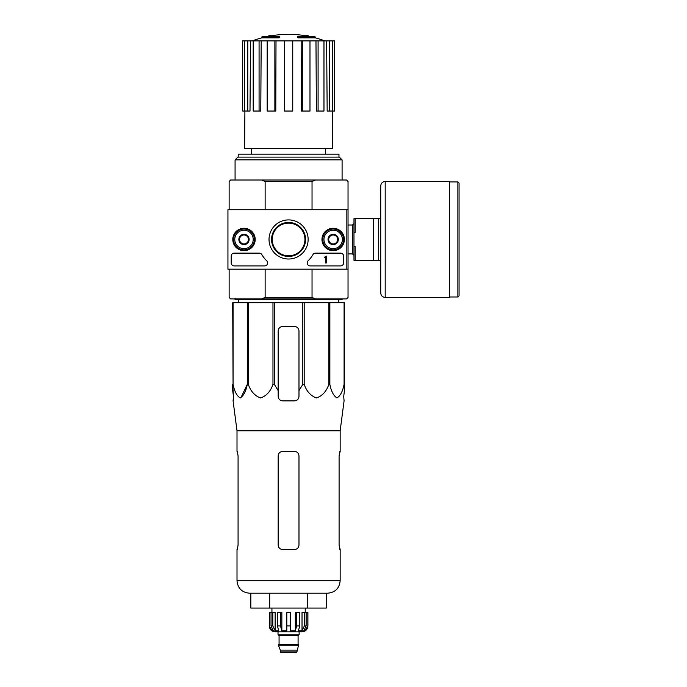 <?xml version="1.0" encoding="UTF-8"?>
<svg xmlns="http://www.w3.org/2000/svg" width="687" height="687" viewBox="0 0 687 687"><rect width="100%" height="100%" fill="white"/><g stroke="black" fill="none" stroke-linecap="round" stroke-linejoin="round"><path stroke-width="1.03" d="M346.841 209.733L346.841 269.184L227.938 269.184L227.938 209.733L348.034 209.733L348.034 269.184L346.841 269.184M232.79 239.462A11.207 11.207 0 0 1 249.596 229.759A11.207 11.207 0 0 1 249.596 249.166A11.207 11.207 0 0 1 232.79 239.462M321.963 239.462A11.207 11.207 0 0 1 338.777 229.759A11.207 11.207 0 0 1 338.777 249.166A11.207 11.207 0 0 1 321.963 239.462M269.029 239.462A19.554 19.554 0 0 1 298.356 222.528A19.554 19.554 0 0 1 298.356 256.397A19.554 19.554 0 0 1 269.029 239.462M340.597 253.134A2.971 2.971 0 0 1 343.577 256.105L343.577 262.941A2.971 2.971 0 0 1 340.597 265.912L310.146 265.912A2.971 2.971 0 0 1 308.077 260.811A29.73 29.73 0 0 0 312.98 254.594A2.971 2.971 0 0 1 315.539 253.134L340.597 253.134M259.248 253.134A2.971 2.971 0 0 1 261.807 254.594A29.73 29.73 0 0 0 266.711 260.811A2.971 2.971 0 0 1 264.641 265.912L234.181 265.912A2.971 2.971 0 0 1 231.21 262.941L231.21 256.105A2.971 2.971 0 0 1 234.181 253.134L259.248 253.134M232.996 239.462A11.001 11.001 0 0 1 249.493 229.93A11.001 11.001 0 0 1 249.493 248.986A11.001 11.001 0 0 1 232.996 239.462M322.169 239.462A11.001 11.001 0 0 1 338.674 229.93A11.001 11.001 0 0 1 338.674 248.986A11.001 11.001 0 0 1 322.169 239.462M271.571 239.462A17.012 17.012 0 0 1 297.085 224.726A17.012 17.012 0 0 1 297.085 254.19A17.012 17.012 0 0 1 271.571 239.462M326.334 256.105L325.44 256.406A0.447 0.447 0 0 1 324.994 256.852L324.547 257.299L325.44 257.264L325.44 262.941L326.334 262.941L326.334 256.105M328.712 236.886L333.169 234.31L337.626 236.886L337.626 242.03L333.169 244.606L328.712 242.03L328.712 236.886A5.152 5.152 0 0 1 337.626 236.886A5.152 5.152 0 0 1 333.169 244.606A5.152 5.152 0 0 1 328.712 236.886L328.712 242.03L333.169 244.606L337.626 242.03L337.626 236.886L335.402 235.598A4.457 4.457 0 0 1 335.402 243.318A4.457 4.457 0 0 1 328.712 239.462A4.457 4.457 0 0 1 330.945 235.598L328.712 236.886M323.955 239.462A9.214 9.214 0 0 1 337.781 231.476A9.214 9.214 0 0 1 337.781 247.44A9.214 9.214 0 0 1 323.955 239.462M322.77 239.462A10.408 10.408 0 0 1 338.373 230.446A10.408 10.408 0 0 1 338.373 248.471A10.408 10.408 0 0 1 322.77 239.462M330.945 235.598A4.457 4.457 0 0 1 335.402 235.598L333.169 234.31L330.945 235.598M243.988 234.31L239.531 236.886L239.531 242.03L243.988 244.606L248.454 242.03L248.454 239.462A4.457 4.457 0 0 1 241.764 243.318A4.457 4.457 0 0 1 241.764 235.598A4.457 4.457 0 0 1 248.454 239.462L248.454 236.886L243.988 234.31A5.152 5.152 0 0 1 248.454 242.03A5.152 5.152 0 0 1 239.531 242.03A5.152 5.152 0 0 1 243.988 234.31L248.454 236.886L248.454 242.03L243.988 244.606L239.531 242.03L239.531 236.886L243.997 234.31M234.774 239.462A9.214 9.214 0 0 1 248.6 231.476A9.214 9.214 0 0 1 248.6 247.44A9.214 9.214 0 0 1 234.774 239.462M233.589 239.462A10.408 10.408 0 0 1 249.192 230.446A10.408 10.408 0 0 1 249.192 248.471A10.408 10.408 0 0 1 233.589 239.462M233.065 302.778L233.065 384.359L232.695 302.778L344.462 302.778L344.462 390.637L343.698 396.416L344.084 400.873L340.159 430.792L237.006 430.792L237.006 451.402M344.462 384.359L344.093 384.359C342.719 391.367 340.34 395.892 336.956 397.953C333.581 395.815 331.22 391.289 329.863 384.359L328.85 384.359C326.471 391.367 322.349 395.892 316.492 397.953C310.636 395.815 306.539 391.289 304.195 384.359L302.812 384.359L298.982 390.637L298.982 396.416L298.982 331.014A4.457 4.457 0 0 0 294.525 326.557L282.632 326.557A4.457 4.457 0 0 0 278.175 331.014L278.175 396.416C278.441 399.121 279.927 400.607 282.632 400.873L294.525 400.873C297.231 400.607 298.716 399.121 298.982 396.416L298.982 390.637M274.353 302.778L274.353 384.359L278.175 390.637L278.175 396.416M274.353 384.359L272.962 384.359C270.584 391.367 266.462 395.892 260.605 397.953C254.757 395.815 250.661 391.289 248.316 384.359L247.303 384.359L240.862 397.825M233.065 384.359C234.422 391.289 236.783 395.815 240.167 397.953C243.55 395.892 245.929 391.367 247.303 384.359L247.303 302.778M232.695 390.637L232.695 384.359L233.468 396.416L232.695 390.637M233.4 400.873L233.468 396.416L233.082 400.873L237.006 430.792M343.698 396.416L344.462 390.637L344.462 331.014M272.962 302.778L272.962 384.359M302.812 302.778L302.812 384.359M304.195 302.778L304.195 384.359M248.316 302.778L248.316 384.359M344.093 302.778L344.093 384.359M329.863 302.778L329.863 384.359M328.85 302.778L328.85 384.359M272.232 239.462A16.351 16.351 0 0 1 296.758 225.302A16.351 16.351 0 0 1 296.758 253.615A16.351 16.351 0 0 1 272.232 239.462M279.008 36.961A104.038 33.869 90 0 1 279.781 36.351L279.781 37.244A104.038 33.869 90 0 0 279.008 37.845L279.008 36.961L261.824 36.961L261.824 37.845A104.038 104.038 0 0 0 252.275 40.894M279.008 37.845L261.824 37.845M279.781 36.351L264.203 36.351A104.038 104.038 0 0 0 261.824 36.961M268.926 36.222L268.926 35.741A102.518 17.802 -90 0 0 268.188 36.351M270.858 35.87L270.858 35.672A101.831 59.134 90 0 0 268.926 35.741M298.149 37.845L298.149 36.961A104.038 33.869 -90 0 0 297.377 36.351L297.377 37.244A104.038 33.869 -90 0 1 298.149 37.845L315.333 37.845L315.333 36.961L298.149 36.961M306.299 35.87L306.299 35.672A101.831 59.134 -90 0 1 308.24 35.741L308.24 36.222M308.97 36.351A102.518 17.802 90 0 0 308.24 35.741M315.333 36.961A104.038 104.038 0 0 0 312.954 36.351L297.377 36.351M251.571 148.495L251.571 154.146M312.035 269.184L312.035 297.428L265.13 297.428L265.13 269.184M348.034 209.733L348.034 181.497L346.549 180.011L315.496 180.011L312.035 181.497L312.035 209.733M312.035 181.497L265.13 181.497L265.13 209.733M312.035 297.428L315.496 298.914L261.661 298.914L265.13 297.428M229.132 269.184L229.132 297.428L230.617 298.914L261.661 298.914M315.496 298.914L346.549 298.914L348.034 297.428L348.034 269.184M315.496 180.011L230.617 180.011L229.132 181.497L229.132 209.733M265.13 181.497L261.661 180.011M235.074 159.856L237.805 157.117L339.352 157.117L342.092 159.856L235.074 159.856L235.074 180.011M338.966 157.117L338.966 154.146L238.2 154.146L238.2 157.117M301.155 40.894L302.297 40.894L302.297 111.045L301.378 111.045L301.155 40.894L276.011 40.894L275.788 111.045L274.869 111.045L274.869 40.894L276.011 40.894M302.297 40.894L334.655 40.894L334.655 111.045L334.466 40.894M242.691 40.894L242.691 111.045L242.502 40.894L250.54 40.894L249.999 111.045L247.784 111.045L247.784 40.894M253.194 40.894L259.076 40.894L259.076 111.045L253.194 111.045L253.194 40.894L250.54 40.894M259.076 40.894L261.189 40.894L260.777 111.045L259.076 111.045M274.869 111.045L267.174 111.045L267.174 40.894L261.189 40.894M267.174 40.894L274.869 40.894M332.268 111.045L332.577 148.495L244.589 148.495L244.898 111.045M329.382 40.894L329.382 111.045L327.167 111.045L326.626 40.894M318.09 40.894L318.09 111.045L316.389 111.045L315.977 40.894M329.382 111.045L334.466 111.045M332.568 111.045L332.568 40.894M318.09 111.045L323.972 111.045L323.972 40.894M302.297 111.045L309.983 111.045L309.983 40.894M292.739 40.894L292.739 111.045L284.418 111.045L284.418 40.894M242.691 111.045L244.598 111.045L244.598 40.894M244.598 111.045L247.784 111.045M238.526 302.778L238.483 299.807M342.092 298.914L342.092 299.807L235.074 299.807L235.074 298.167M307.458 608.064L326.342 608.064L326.342 593.199L327.673 593.199L249.493 593.199C241.91 592.46 237.745 588.295 237.006 580.713C237.745 588.295 241.91 592.46 249.493 593.199L269.699 593.199L269.699 608.064L307.458 608.064L307.458 593.199M250.824 593.199L250.824 608.064L269.699 608.064M278.175 455.867L278.175 545.04L278.175 455.867C278.45 453.145 279.935 451.66 282.632 451.402L294.525 451.402C297.231 451.66 298.716 453.145 298.982 455.867L298.982 545.04C298.708 547.762 297.222 549.248 294.525 549.497L282.632 549.497C279.935 549.248 278.45 547.762 278.175 545.04C278.45 547.754 279.935 549.239 282.632 549.497M238.071 455.867L237.35 451.402L238.071 455.867L238.071 545.04L237.35 549.497L238.071 545.04M237.006 549.497L237.006 580.713L340.159 580.713C339.412 588.295 335.256 592.46 327.673 593.199C335.256 592.46 339.412 588.295 340.159 580.713L340.159 549.497L339.095 545.04L339.816 549.497M340.159 430.792L340.159 451.402L339.095 455.867L339.816 451.402M339.095 455.867L339.095 545.04M380.735 218.655L355.17 218.655L355.17 232.326L353.977 232.326L353.977 246.59L355.17 246.59L355.17 260.27L380.735 260.27M353.977 232.326L353.977 218.655L355.17 218.655M353.977 246.59L353.977 260.27L355.17 260.27M373.599 218.655L373.599 260.27M378.357 218.655L378.357 260.27M459.062 183.128L459.062 295.788L457.868 296.982L457.868 181.943L459.062 183.128M385.192 181.497L449.547 181.497L449.547 297.428L385.192 297.428C382.479 297.162 380.993 295.676 380.735 292.963L380.735 185.954C380.993 183.24 382.479 181.754 385.192 181.497L385.192 297.428M304.35 612.521L304.35 625.9L302.022 630.864L302.022 612.521L307.905 612.521L307.905 625.9C307.553 629.507 305.569 631.49 301.954 631.842L275.204 631.842C271.597 631.49 269.613 629.507 269.261 625.9L272.035 630.864L273.357 630.864L271.03 625.9L271.03 612.521L272.808 612.521L272.808 625.9L271.03 625.9M296.904 651.903L280.262 651.903L281 652.65L296.166 652.65L296.904 651.903L298.69 644.621L278.475 644.621L278.475 645.222L298.69 645.222M280.262 651.903L280.262 650.117L296.904 650.117M278.767 644.621L298.39 644.621M298.089 644.329L298.089 635.561L298.836 634.814M278.029 631.842L278.029 634.814L299.137 634.814L299.137 631.842M290.369 630.864L295.316 630.864L296.655 625.9L295.316 630.864L295.316 612.521L299.747 612.521L299.747 625.9L296.655 625.9L296.655 612.521M307.819 612.521L307.819 625.9L305.131 630.864L305.131 629.404M306.136 612.521L306.136 625.9L303.809 630.864L305.131 630.864M299.747 625.9L298.398 630.864L302.022 630.864M290.361 630.864L290.361 625.9L286.797 625.9L286.797 630.864L281.85 630.864L280.502 625.9L277.419 625.9L278.759 630.864L275.143 630.864L272.808 625.9M272.035 629.404L272.035 630.864L269.338 625.9L269.338 612.521L271.03 612.521M286.797 625.9L286.797 612.521L290.361 612.521L290.361 625.9M277.419 625.9L277.419 612.521L280.502 612.521L280.502 625.9M269.261 625.9L269.338 612.521M281.85 630.864L281.85 612.521L280.502 612.521M275.143 630.864L275.143 612.521L272.808 612.521M305.226 612.521L305.226 608.064M344.462 302.778L344.462 326.557M298.982 331.014A4.457 4.457 0 0 0 297.669 327.854M297.454 327.647A4.457 4.457 0 0 0 294.525 326.557M282.632 326.557A4.457 4.457 0 0 0 279.583 327.768M279.489 327.854A4.457 4.457 0 0 0 278.175 331.014M348.034 225.001L352.491 225.001L352.491 253.915L353.977 255.401M279.068 644.329L279.068 635.561L298.089 635.561M306.136 625.9L304.35 625.9M325.586 148.495L325.586 154.146M342.092 159.856L342.092 180.011M308.901 36.351A104.038 104.038 0 0 0 268.256 36.351M324.882 40.894A104.038 104.038 0 0 0 315.333 37.845M338.639 302.778L338.682 299.807M348.034 253.915L352.491 253.915M352.491 225.001L353.977 223.515M449.547 296.982L457.868 296.982M449.547 181.943L457.868 181.943M280.262 650.117L278.475 645.222M279.068 635.561L278.329 634.814M271.932 612.521L271.932 608.064"/></g></svg>

